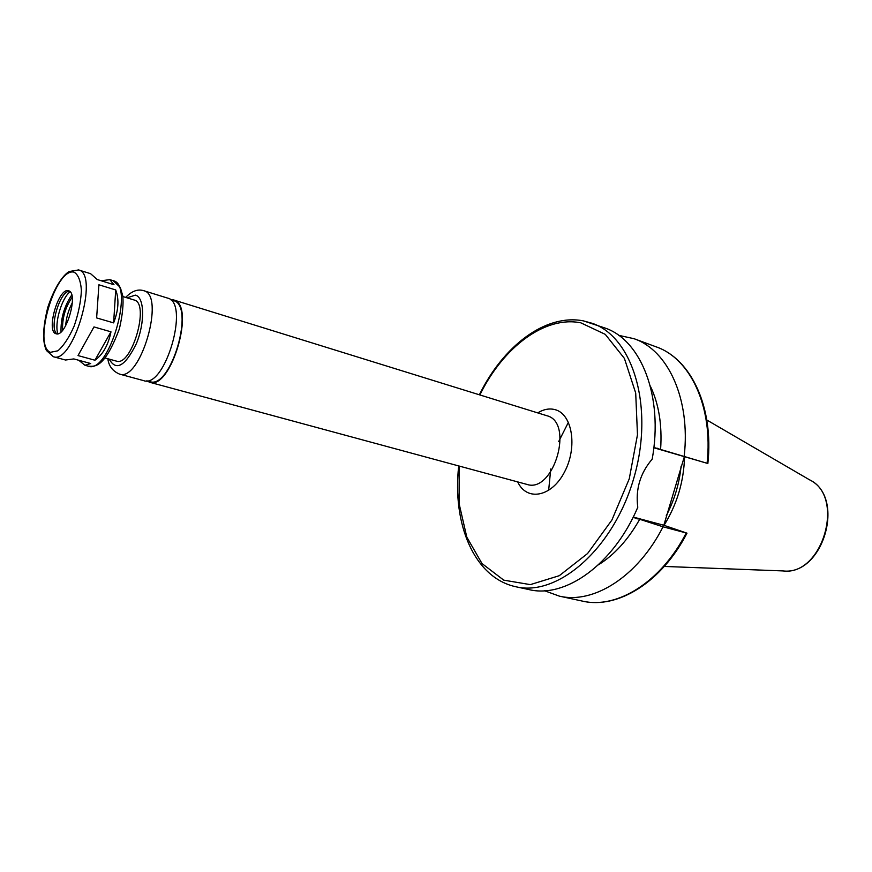 <?xml version="1.0" encoding="UTF-8"?>
<svg xmlns="http://www.w3.org/2000/svg" width="872" height="872" viewBox="0 0 872 872"><rect width="100%" height="100%" fill="white"/><g stroke="black" fill="none" stroke-linecap="round" stroke-linejoin="round"><path stroke-width="1.31" d="M113.622 322.88L96.629 317.92L98.907 284.795L115.714 289.94C119.246 299.325 118.548 310.301 113.622 322.88L115.714 289.94M94.95 360.223L78.011 355.58L93.969 326.924L110.973 331.818C108.302 345.007 102.961 354.468 94.95 360.223L110.973 331.818M53.345 356.724C73.161 364.856 99.626 273.677 78.545 269.939L69.368 271.497C65.378 273.317 55.754 283.313 47.753 307.467C44.679 319.861 43.295 330.346 43.6 338.925C44.243 344.08 45.181 347.917 46.412 350.468L53.345 356.724L65.52 360.016L73.815 358.926L90.732 363.526L84.955 365.27L78.785 360.278M101.196 280.762L109.828 279.65L114.003 284.719L97.261 279.552L90.579 273.677L78.251 269.851M458.716 465.931C452.088 523.669 474.106 577.853 515.843 586.747L528.912 589.57C565.22 598.595 613.343 564.729 637.781 507.308C635.416 489.225 640.222 473.158 652.191 459.13C663.614 396.324 641.073 339.949 604.863 327.97L583.575 320.918M653.837 447.739L707.846 463.501L655.188 447.859M633.225 517.052L663.821 525.271L686.983 533.163L663.036 526.808L633.17 517.172M684.28 456.906L663.821 525.271M660.616 449.243C662.24 424.719 658.796 403.638 650.272 385.991M684.204 456.121C690.689 398.929 667.985 350.228 634.075 338.718L618.695 335.339M664.017 525.336C676.966 504.463 683.812 481.682 684.542 456.972M666.273 515.668C674.405 500.147 679.343 483.644 681.097 466.128M544.542 590.747L559.344 596.132C593.451 604.351 637.617 576.839 663.036 526.808M598.334 564.882C614.291 554.984 628.047 539.844 639.612 519.45M146.779 380.824L149.592 382.241C171.119 390.678 196.189 304.328 173.495 299.924L170.356 299.619M146.845 380.813L149.755 381.609C170.956 389.915 195.644 304.884 173.288 300.557L172.983 300.469M107.845 358.741C108.738 365.989 112.608 371.101 119.453 374.077L143.629 380.628C165.037 389.043 190.172 302.453 167.588 298.093L143.357 290.583M105.032 357.967L116.358 361.095C131.618 367.156 150.235 303.042 134.103 299.99L133.972 299.957M68.572 290.812C58.642 286.921 45.638 331.818 56.124 333.758C65.934 337.758 79.014 292.687 68.594 290.812L68.572 290.812M69.488 291.248L69.346 291.259C59.819 290.867 48.745 329.017 56.996 333.791L57.116 333.878M70.109 291.793C61.65 297.952 54.086 324.013 57.934 333.747M71.733 294.998C64.266 306.17 60.691 318.476 61.018 331.905M72.18 297.21C65.346 307.184 62.141 318.204 62.577 330.281M72.354 302.66C68.507 309.898 66.272 317.604 65.651 325.768M84.955 365.27L88.366 366.196C108.924 374.48 134.986 284.697 113.197 280.697L109.828 279.65M657.346 448.263L658.382 448.546M634.969 518.033L637.345 518.851M515.843 586.747C557.709 596.949 613.517 548.924 633.802 478.194C654.545 407.595 633.127 337.159 592.317 323.349L583.259 320.842C545.044 313.549 502.904 346.511 479.371 394.787M707.083 463.25C713.329 406.755 690.33 358.468 656.213 346.871L634.075 338.718M664.29 566.44L782.936 570.92C822.612 576.392 845.84 496.375 809.401 479.742L706.8 419.999M568.446 422.233L558.723 441.505M550.755 468.973L548.641 490.456M686.983 533.163L686.983 533.163C661.837 582.093 617.714 609.419 582.409 601.102C616.733 609.354 660.932 582.333 686.199 532.999M459.217 466.062L459.086 503.569L466.793 537.098L482.009 563.563L503.754 580.153L530.329 584.622L559.279 575.694L587.564 553.535L611.893 520.05L629.246 478.859L637.476 434.768L635.699 393.043L624.407 358.414L605.288 334.368L580.785 322.814C544.629 315.577 503.046 347.448 479.862 394.94M517.696 481.9C526.71 501.64 551.605 497.16 564.533 471.97C577.82 447.096 572.272 413.71 554.886 409.6C549.338 408.183 543.616 409.284 537.73 412.881M149.592 382.241L526.862 484.385C553.731 493.781 574.528 422.146 546.798 415.704L173.495 299.924M119.453 374.077C140.392 382.405 165.811 294.867 143.662 290.67L142.964 290.485C137.275 289.035 131.509 291.346 125.655 297.417M109.218 359.122C116.052 371.439 125.078 366.316 136.305 343.775C145.166 322.607 144.523 297.156 135.4 295.128L127.018 297.832M74.076 272.162C55.536 267.181 32.449 345.443 50.413 352.321L57.901 350.795C63.7 345.704 69.106 337.475 74.142 326.117C78.382 313.789 80.802 301.952 81.401 290.616C80.704 280.806 78.262 274.658 74.076 272.162M707.857 463.501C713.95 407.442 691.213 358.948 656.213 346.871M582.409 601.102L559.344 596.132M173.288 300.557L170.411 299.663M134.103 299.99L122.854 296.556M88.366 366.196C94.318 366.207 103.953 369.75 119.377 328.864C122.56 314.945 123.671 303.881 122.734 295.684L120.292 287.422L113.197 280.697M782.936 570.92C823.342 575.967 846.232 497.127 809.401 479.742"/></g></svg>
